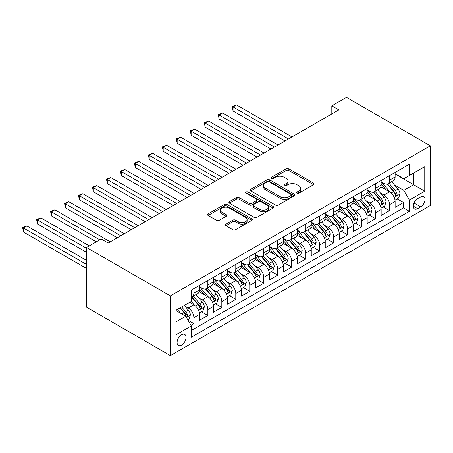 <?xml version="1.0" encoding="UTF-8"?>
<svg xmlns="http://www.w3.org/2000/svg" width="453" height="453" viewBox="0 0 453 453"><rect width="100%" height="100%" fill="white"/><g stroke="black" fill="none" stroke-linecap="round" stroke-linejoin="round"><path stroke-width="0.68" d="M297.049 193.114A1.359 0.781 0 0 0 298.974 193.114L313.55 184.699A1.942 1.121 0 0 0 314.116 183.907A1.942 1.121 0 0 0 313.55 183.114L288.855 168.861A1.942 1.121 0 0 0 286.109 168.861L271.534 177.276A1.359 0.781 0 0 0 271.137 177.831A1.359 0.781 0 0 0 271.534 178.386A1.359 0.781 0 0 0 273.453 178.386L275.339 177.293A6.206 3.584 0 0 1 284.122 177.293L286.177 178.482A6.206 3.584 0 0 1 288 181.019A6.206 3.584 0 0 1 286.177 183.55L284.291 184.643A1.359 0.781 0 0 0 283.895 185.198A1.359 0.781 0 0 0 284.291 185.747A1.359 0.781 0 0 0 286.211 185.747L288.102 184.66A6.206 3.584 0 0 1 296.879 184.66L298.94 185.849A6.206 3.584 0 0 1 300.758 188.386A6.206 3.584 0 0 1 298.94 190.917L297.049 192.01A1.359 0.781 0 0 0 296.653 192.559A1.359 0.781 0 0 0 297.049 193.114L297.049 192.01M181.562 345.118A6.325 3.652 120 0 0 185.696 339.546A6.325 3.652 120 0 0 184.728 334.478A6.325 3.652 120 0 0 181.562 334.79A6.325 3.652 120 0 0 177.434 340.367A6.325 3.652 120 0 0 178.403 345.435A6.325 3.652 120 0 0 181.562 345.118M225.883 224.144A1.942 1.121 0 0 0 225.317 224.937A1.942 1.121 0 0 0 225.883 225.73L232.814 229.728A1.942 1.121 0 0 0 235.554 229.728L251.743 220.385A1.942 1.121 0 0 0 252.315 219.592A1.942 1.121 0 0 0 251.743 218.799L227.049 204.541A1.942 1.121 0 0 0 224.309 204.541L208.12 213.89A1.942 1.121 0 0 0 207.548 214.682A1.942 1.121 0 0 0 208.12 215.469L216.489 220.305A1.942 1.121 0 0 0 219.229 220.305L226.16 216.302A1.942 1.121 0 0 0 226.726 215.509A1.942 1.121 0 0 0 226.16 214.722L222.01 212.321A5.193 2.995 0 0 1 220.486 210.203A5.193 2.995 0 0 1 223.691 207.434A5.193 2.995 0 0 1 229.348 208.086L245.605 217.474A5.193 2.995 0 0 1 247.123 219.592A5.193 2.995 0 0 1 243.924 222.361A5.193 2.995 0 0 1 238.267 221.71L235.554 220.147A1.942 1.121 0 0 0 232.814 220.147L225.883 224.144L225.883 225.73M430.35 145.804L346.488 97.389L331.817 105.86L338.804 109.898L108.188 243.04L101.2 239.008L86.523 247.48L170.385 295.894L430.35 145.804L430.35 205.52L170.385 355.611L170.385 295.894M275.481 205.096A1.942 1.121 0 0 0 278.221 205.096L294.41 195.747A1.942 1.121 0 0 0 294.977 194.96A1.942 1.121 0 0 0 294.41 194.167L269.716 179.909A1.942 1.121 0 0 0 266.97 179.909L250.786 189.252A1.942 1.121 0 0 0 250.215 190.045A1.942 1.121 0 0 0 250.786 190.838L275.481 205.096M246.596 193.408A1.359 0.781 0 0 1 247.972 193.601L247.972 191.987L273.08 206.483A1.942 1.121 0 0 1 273.646 207.276A1.942 1.121 0 0 1 273.08 208.069L256.891 217.412A1.942 1.121 0 0 1 254.144 217.412L229.45 203.154L229.45 201.574A1.942 1.121 0 0 0 228.884 202.361A1.942 1.121 0 0 0 229.45 203.154M229.45 201.574L236.381 197.57A1.942 1.121 0 0 1 239.122 197.57L249.139 203.352A1.942 1.121 0 0 0 251.879 203.352L256.477 200.702A1.942 1.121 0 0 0 257.044 199.909A1.942 1.121 0 0 0 256.477 199.116L246.053 193.097A1.359 0.781 0 0 1 245.651 192.542A1.359 0.781 0 0 1 246.494 191.817A1.359 0.781 0 0 1 247.972 191.987M190.962 325.248L193.867 323.572L188.063 320.226M184.767 305.973L188.272 308A7.905 4.564 60 0 1 193.867 317.683L199.456 314.456L199.456 320.345L207.842 315.503L201.483 311.834M198.742 297.904L202.253 299.931A7.905 4.564 60 0 1 207.842 309.614L213.431 306.387L213.431 312.276L221.817 307.434L215.458 303.765M212.717 289.835L216.228 291.862A7.905 4.564 60 0 1 221.817 301.545L227.406 298.317L227.406 304.206L235.792 299.365L229.433 295.696M226.693 281.766L230.203 283.793A7.905 4.564 60 0 1 235.792 293.476L241.387 290.248L241.387 296.137L249.773 291.296L243.414 287.627M240.673 273.697L244.178 275.724A7.905 4.564 60 0 1 249.773 285.407L255.362 282.179L255.362 288.068L263.748 283.227L257.389 279.558M254.648 265.628L258.159 267.655A7.905 4.564 60 0 1 263.748 277.338L269.337 274.11L269.337 279.999L277.723 275.158L271.364 271.489M268.623 257.559L272.134 259.586A7.905 4.564 60 0 1 277.723 269.269L283.318 266.041L283.318 271.93L291.704 267.089L285.339 263.42M282.604 249.49L286.109 251.517A7.905 4.564 60 0 1 291.704 261.2L297.293 257.972L297.293 263.861L305.679 259.02L299.32 255.35M296.579 241.421L300.09 243.448A7.905 4.564 60 0 1 305.679 253.131L311.268 249.903L311.268 255.792L319.654 250.951L313.295 247.281M310.554 233.352L314.065 235.379A7.905 4.564 60 0 1 319.654 245.062L325.243 241.834L325.243 247.723L333.629 242.882L327.27 239.212M324.529 225.283L328.04 227.31A7.905 4.564 60 0 1 333.629 236.993L339.223 233.765L339.223 239.654L347.61 234.813L341.251 231.138M338.51 217.214L342.015 219.235A7.905 4.564 60 0 1 347.61 228.924L353.198 225.696L353.198 231.585L361.585 226.743L355.226 223.069M352.485 209.144L355.996 211.166A7.905 4.564 60 0 1 361.585 220.849L367.173 217.621L367.173 223.516L375.56 218.674L369.201 214.999M366.46 201.075L369.971 203.097A7.905 4.564 60 0 1 375.56 212.78L381.154 209.552L381.154 215.447L389.54 210.605L389.54 204.711A7.905 4.564 -120 0 0 383.946 195.028L380.441 193.006M383.181 206.93L389.54 210.605M199.456 314.456A7.905 4.564 -120 0 0 193.867 304.773L189.671 302.349M213.431 306.387A7.905 4.564 -120 0 0 207.842 296.704L199.195 291.715M227.406 298.317A7.905 4.564 -120 0 0 221.817 288.635L213.176 283.646M241.387 290.248A7.905 4.564 -120 0 0 235.792 280.566L227.151 275.577M255.362 282.179A7.905 4.564 -120 0 0 249.773 272.496L241.126 267.508M269.337 274.11A7.905 4.564 -120 0 0 263.748 264.427L255.107 259.433M283.318 266.041A7.905 4.564 -120 0 0 277.723 256.358L269.082 251.364M297.293 257.972A7.905 4.564 -120 0 0 291.704 248.289L283.057 243.295M311.268 249.903A7.905 4.564 -120 0 0 305.679 240.22L297.032 235.226M325.243 241.834A7.905 4.564 -120 0 0 319.654 232.151L311.013 227.157M339.223 233.765A7.905 4.564 -120 0 0 333.629 224.076L324.988 219.088M353.198 225.696A7.905 4.564 -120 0 0 347.61 216.007L338.963 211.019M367.173 217.621A7.905 4.564 -120 0 0 361.585 207.938L352.944 202.95M381.154 209.552A7.905 4.564 -120 0 0 375.56 199.869L366.919 194.881M420.707 196.885L417.632 198.663A6.127 3.539 120 0 0 413.629 204.06A6.127 3.539 120 0 0 414.569 208.969A6.127 3.539 120 0 0 417.632 208.669L420.707 206.891A6.127 3.539 120 0 0 424.71 201.494A6.127 3.539 120 0 0 423.77 196.579A6.127 3.539 120 0 0 420.707 196.885M175.974 321.879L185.758 316.234L191.347 325.917L191.347 337.213L409.387 211.33L409.387 200.033L403.793 190.351L394.416 184.932M191.347 325.917L175.974 334.79L175.974 310.26L191.347 301.381L191.347 290.084L409.387 164.207L409.387 175.504L424.761 166.625L424.761 191.155L409.387 200.033M199.456 286.698L202.253 288.312A7.905 4.564 60 0 0 206.206 288.703L211.794 285.475A7.905 4.564 -120 0 0 213.431 281.857L213.431 277.338M213.431 278.629L216.228 280.243A7.905 4.564 60 0 0 220.181 280.634L225.77 277.406A7.905 4.564 -120 0 0 227.406 273.788L227.406 269.269M227.406 270.56L230.203 272.174A7.905 4.564 60 0 0 234.156 272.564L239.75 269.337A7.905 4.564 -120 0 0 241.387 265.718L241.387 261.2M241.387 262.491L244.178 264.105A7.905 4.564 60 0 0 248.136 264.495L253.725 261.268A7.905 4.564 -120 0 0 255.362 257.649L255.362 253.131M255.362 254.422L258.159 256.036A7.905 4.564 60 0 0 262.111 256.426L267.7 253.199A7.905 4.564 -120 0 0 269.337 249.58L269.337 245.062M269.337 246.353L272.134 247.967A7.905 4.564 60 0 0 276.087 248.357L281.675 245.13A7.905 4.564 -120 0 0 283.318 241.511L283.318 236.993M283.318 238.284L286.109 239.897A7.905 4.564 60 0 0 290.062 240.288L295.656 237.061A7.905 4.564 -120 0 0 297.293 233.442L297.293 228.918M297.293 230.215L300.09 231.828A7.905 4.564 60 0 0 304.042 232.219L309.631 228.992A7.905 4.564 -120 0 0 311.268 225.368L311.268 220.849M311.268 222.14L314.065 223.754A7.905 4.564 60 0 0 318.017 224.15L323.606 220.922A7.905 4.564 -120 0 0 325.243 217.298L325.243 212.78M325.243 214.071L328.04 215.685A7.905 4.564 60 0 0 331.992 216.081L337.587 212.853A7.905 4.564 -120 0 0 339.223 209.229L339.223 204.711M339.223 206.002L342.015 207.616A7.905 4.564 60 0 0 345.973 208.012L351.562 204.779A7.905 4.564 -120 0 0 353.198 201.16L353.198 196.642M353.198 197.933L355.996 199.547A7.905 4.564 60 0 0 359.948 199.937L365.537 196.71A7.905 4.564 -120 0 0 367.173 193.091L367.173 188.573M367.173 189.864L369.971 191.477A7.905 4.564 60 0 0 373.923 191.868L379.512 188.641A7.905 4.564 -120 0 0 381.154 185.022L381.154 180.504M191.347 330.435L403.515 207.938L403.515 202.536L395.129 207.378L395.129 201.483A7.905 4.564 -120 0 0 389.54 191.8L380.894 186.812M381.154 181.795L383.946 183.408A7.905 4.564 -120 0 0 387.898 183.799A7.905 4.564 -120 0 0 389.54 180.181L389.54 175.662M387.898 183.799L393.493 180.571A7.905 4.564 -120 0 0 395.129 176.953L395.129 172.434M193.867 288.635L193.867 293.153A7.905 4.564 60 0 1 192.225 296.772A7.905 4.564 60 0 1 191.347 297.094M192.225 296.772L197.819 293.544A7.905 4.564 -120 0 0 199.456 289.926L199.456 285.407M207.842 280.566L207.842 285.084A7.905 4.564 60 0 1 206.206 288.703M221.817 272.496L221.817 277.015A7.905 4.564 60 0 1 220.181 280.634M235.792 264.427L235.792 268.946A7.905 4.564 60 0 1 234.156 272.564M249.773 256.358L249.773 260.877A7.905 4.564 60 0 1 248.136 264.495M263.748 248.289L263.748 252.808A7.905 4.564 60 0 1 262.111 256.426M277.723 240.22L277.723 244.739A7.905 4.564 60 0 1 276.087 248.357M291.704 232.146L291.704 236.67A7.905 4.564 60 0 1 290.062 240.288M305.679 224.076L305.679 228.595A7.905 4.564 60 0 1 304.042 232.219M319.654 216.007L319.654 220.526A7.905 4.564 60 0 1 318.017 224.15M333.629 207.938L333.629 212.457A7.905 4.564 60 0 1 331.992 216.081M347.61 199.869L347.61 204.388A7.905 4.564 60 0 1 345.973 208.012M361.585 191.8L361.585 196.319A7.905 4.564 60 0 1 359.948 199.937M375.56 183.731L375.56 188.25A7.905 4.564 60 0 1 373.923 191.868M375.56 212.78L375.56 218.674M361.585 220.849L361.585 226.743M347.61 228.924L347.61 234.813M333.629 236.993L333.629 242.882M319.654 245.062L319.654 250.951M305.679 253.131L305.679 259.02M291.704 261.2L291.704 267.089M277.723 269.269L277.723 275.158M263.748 277.338L263.748 283.227M249.773 285.407L249.773 291.296M235.792 293.476L235.792 299.365M221.817 301.545L221.817 307.434M207.842 309.614L207.842 315.503M193.867 317.683L193.867 323.572M185.758 316.234L175.974 310.582M403.793 190.351L413.578 184.699L413.578 173.08L424.761 166.625M395.129 174.048L424.761 191.155M395.129 173.726L403.793 178.731L409.387 175.504M86.523 247.48L86.523 307.196L170.385 355.611M331.817 105.86L331.817 113.93M397.156 198.861L403.515 202.536M403.515 207.938L409.387 211.33M297.593 193.306L298.94 192.531A6.206 3.584 0 0 0 300.758 190L300.758 188.386M288 181.019L288 182.633A6.206 3.584 0 0 1 286.177 185.164L284.835 185.94M313.521 184.716L288.855 170.475A1.942 1.121 0 0 0 286.109 170.475L272.077 178.573M294.388 195.764L269.716 181.523A1.942 1.121 0 0 0 266.97 181.523L250.809 190.855M290.979 195.509A1.359 0.781 0 0 0 291.381 194.96A1.359 0.781 0 0 0 290.979 194.405L269.303 181.891A1.359 0.781 0 0 0 267.383 181.891L265.396 183.035A6.206 3.584 0 0 0 263.578 185.571A6.206 3.584 0 0 0 265.396 188.108L280.209 196.659A6.206 3.584 0 0 0 288.991 196.659L290.979 195.509L290.979 197.123A1.359 0.781 0 0 0 291.381 196.574L291.381 194.96M263.578 185.571L263.578 187.185A6.206 3.584 0 0 0 265.396 189.722L265.396 188.108M290.979 197.123L288.991 198.272A6.206 3.584 0 0 1 280.209 198.272L265.396 189.722M229.478 203.171L236.381 199.184L236.381 197.57M257.044 199.909L257.044 201.523A1.942 1.121 0 0 1 256.477 202.315L251.879 204.966A1.942 1.121 0 0 1 249.139 204.966L239.122 199.184A1.942 1.121 0 0 0 236.381 199.184M247.972 193.601L273.051 208.08M259.529 209.354A5.193 2.995 0 0 0 265.186 210.005A5.193 2.995 0 0 0 268.391 207.236A5.193 2.995 0 0 0 266.868 205.113L261.143 201.811A1.942 1.121 0 0 0 258.397 201.811L253.805 204.462A1.942 1.121 0 0 0 253.233 205.254A1.942 1.121 0 0 0 253.805 206.047L259.529 209.354L259.529 210.968A5.193 2.995 0 0 0 265.186 211.619A5.193 2.995 0 0 0 268.391 208.85L268.391 207.236M253.233 205.254L253.233 206.868A1.942 1.121 0 0 0 253.805 207.661L253.805 206.047M259.529 210.968L253.805 207.661M247.123 219.592L247.123 221.206A5.193 2.995 0 0 1 243.924 223.975A5.193 2.995 0 0 1 238.267 223.323L235.554 221.76A1.942 1.121 0 0 0 232.814 221.76L225.911 225.741M220.486 210.203L220.486 211.817A5.193 2.995 0 0 0 222.01 213.935L222.01 212.321M226.132 216.319L222.01 213.935M251.721 220.396L227.049 206.155A1.942 1.121 0 0 0 224.309 206.155L208.142 215.486M395.01 200.101L398.623 198.018L400.022 193.98A5.238 3.024 -120 0 0 397.977 189.06L391.596 181.67M390.316 192.315L382.74 183.544A15.119 8.732 -120 0 0 381.154 181.88M386.16 189.852L381.924 184.949A12.554 7.248 -120 0 0 381.154 184.105M291.981 136.931L236.562 104.937L233.069 106.953L233.069 110.985L284.994 140.962M387.19 184.088L393.646 191.562A5.238 3.024 60 0 1 395.514 195.169L395.894 195.792L396.601 195.696L397.19 194.201A5.238 3.024 -120 0 0 395.327 190.594L388.94 183.205M387.57 183.963L394.506 191.998A2.667 1.54 60 0 1 395.18 193.04L397.19 194.201M233.069 110.985L232.298 106.506L288.487 138.946M232.298 106.506L236.562 104.937M381.035 208.17L384.648 206.087L386.041 202.049A5.238 3.024 -120 0 0 384.002 197.134L377.615 189.739M376.335 200.385L368.765 191.613A15.119 8.732 -120 0 0 367.173 189.954M372.185 197.921L367.949 193.018A12.554 7.248 -120 0 0 367.173 192.174M278.006 145L222.587 113.007L219.093 115.022L219.093 119.054L271.013 149.031M373.21 192.157L379.671 199.631A5.238 3.024 60 0 1 381.539 203.244L381.919 203.861L382.626 203.765L383.215 202.27A5.238 3.024 -120 0 0 381.347 198.663L374.959 191.274M373.589 192.032L380.531 200.067A2.667 1.54 60 0 1 381.205 201.109L383.215 202.27M219.093 119.054L218.323 114.581L274.507 147.015M218.323 114.581L222.587 113.007M367.06 216.24L370.667 214.156L372.066 210.118A5.238 3.024 -120 0 0 370.027 205.203L363.64 197.808M362.36 208.454L354.79 199.682A15.119 8.732 -120 0 0 353.198 198.023M358.21 205.99L353.974 201.087A12.554 7.248 -120 0 0 353.198 200.243M264.025 153.069L208.612 121.076L205.118 123.091L205.118 127.129L257.038 157.106M359.235 200.226L365.696 207.701A5.238 3.024 60 0 1 367.564 211.313L367.944 211.93L368.651 211.834L369.24 210.345A5.238 3.024 -120 0 0 367.372 206.732L360.984 199.343M359.614 200.101L366.556 208.137A2.667 1.54 60 0 1 367.23 209.178L369.24 210.345M205.118 127.129L204.348 122.65L260.532 155.085M204.348 122.65L208.612 121.076M353.08 224.309L356.692 222.225L358.091 218.187A5.238 3.024 -120 0 0 356.052 213.272L349.665 205.877M348.385 216.523L340.809 207.751A15.119 8.732 -120 0 0 339.223 206.092M344.229 214.059L339.993 209.156A12.554 7.248 -120 0 0 339.223 208.312M250.05 161.138L194.631 129.145L191.138 131.16L191.138 135.198L243.063 165.175M345.26 208.295L351.715 215.77A5.238 3.024 60 0 1 353.583 219.382L353.969 219.999L354.676 219.903L355.26 218.414A5.238 3.024 -120 0 0 353.397 214.801L347.009 207.412M345.639 208.17L352.581 216.206A2.667 1.54 60 0 1 353.249 217.253L355.26 218.414M191.138 135.198L190.368 130.719L246.557 163.154M190.368 130.719L194.631 129.145M339.104 232.378L342.717 230.294L344.116 226.257A5.238 3.024 -120 0 0 342.072 221.341L335.69 213.946M334.41 224.592L326.834 215.821A15.119 8.732 -120 0 0 325.243 214.161M330.254 222.129L326.018 217.225A12.554 7.248 -120 0 0 325.243 216.381M236.075 169.207L180.656 137.214L177.163 139.23L177.163 143.267L229.088 173.244M331.279 216.364L337.74 223.839A5.238 3.024 60 0 1 339.608 227.451L339.988 228.069L340.696 227.972L341.285 226.483A5.238 3.024 -120 0 0 339.416 222.87L333.034 215.481M331.664 216.24L338.601 224.275A2.667 1.54 60 0 1 339.274 225.322L341.285 226.483M177.163 143.267L176.393 138.788L232.582 171.223M176.393 138.788L180.656 137.214M325.129 240.447L328.742 238.363L330.135 234.326A5.238 3.024 -120 0 0 328.097 229.411L321.709 222.015M320.43 232.661L312.859 223.89A15.119 8.732 -120 0 0 311.268 222.23M316.279 230.198L312.043 225.294A12.554 7.248 -120 0 0 311.268 224.45M222.095 177.276L166.681 145.283L163.188 147.299L163.188 151.336L215.107 181.313M317.304 224.433L323.765 231.908A5.238 3.024 60 0 1 325.633 235.52L326.013 236.138L326.721 236.041L327.309 234.552A5.238 3.024 -120 0 0 325.441 230.939L319.054 223.55M317.683 224.309L324.625 232.344A2.667 1.54 60 0 1 325.299 233.391L327.309 234.552M163.188 151.336L162.417 146.857L218.601 179.292M162.417 146.857L166.681 145.283M311.149 248.516L314.761 246.432L316.16 242.395A5.238 3.024 -120 0 0 314.122 237.48L307.734 230.084M306.455 240.73L298.884 231.959A15.119 8.732 -120 0 0 297.293 230.3M302.304 238.267L298.063 233.363A12.554 7.248 -120 0 0 297.293 232.519M208.12 185.345L152.701 153.352L149.207 155.368L149.207 159.405L201.132 189.382M303.329 232.502L309.79 239.982A5.238 3.024 60 0 1 311.653 243.589L312.038 244.207L312.746 244.11L313.334 242.621A5.238 3.024 -120 0 0 311.466 239.014L305.079 231.619M303.708 232.378L310.65 240.413A2.667 1.54 60 0 1 311.319 241.46L313.334 242.621M149.207 159.405L148.442 154.926L204.626 187.361M148.442 154.926L152.701 153.352M297.174 256.585L300.786 254.501L302.185 250.464A5.238 3.024 -120 0 0 300.141 245.549L293.759 238.153M292.479 248.799L284.903 240.028A15.119 8.732 -120 0 0 283.318 238.369M288.323 246.336L284.088 241.432A12.554 7.248 -120 0 0 283.318 240.588M194.144 193.414L138.726 161.421L135.232 163.437L135.232 167.474L187.157 197.451M289.354 240.571L295.809 248.051A5.238 3.024 60 0 1 297.678 251.658L298.057 252.276L298.765 252.179L299.354 250.69A5.238 3.024 -120 0 0 297.485 247.083L291.103 239.688M289.733 240.447L296.67 248.482A2.667 1.54 60 0 1 297.344 249.529L299.354 250.69M135.232 167.474L134.462 162.995L190.651 195.436M134.462 162.995L138.726 161.421M283.199 264.654L286.811 262.57L288.204 258.533A5.238 3.024 -120 0 0 286.166 253.618L279.778 246.222M278.499 256.868L270.928 248.097A15.119 8.732 -120 0 0 269.337 246.438M274.348 254.405L270.113 249.501A12.554 7.248 -120 0 0 269.337 248.657M180.169 201.483L124.751 169.49L121.257 171.506L121.257 175.543L173.176 205.52M275.373 248.64L281.834 256.121A5.238 3.024 60 0 1 283.703 259.728L284.082 260.35L284.79 260.249L285.379 258.759A5.238 3.024 -120 0 0 283.51 255.152L277.123 247.757M275.752 248.516L282.695 256.551A2.667 1.54 60 0 1 283.368 257.598L285.379 258.759M121.257 175.543L120.487 171.064L176.67 203.505M120.487 171.064L124.751 169.49M269.224 272.723L272.831 270.639L274.229 266.602A5.238 3.024 -120 0 0 272.191 261.687L265.803 254.292M264.524 264.937L256.953 256.171A15.119 8.732 -120 0 0 255.362 254.507M260.373 262.474L256.138 257.57A12.554 7.248 -120 0 0 255.362 256.726M166.189 209.552L110.775 177.559L107.276 179.575L107.276 183.612L159.201 213.59M261.398 256.709L267.859 264.19A5.238 3.024 60 0 1 269.728 267.797L270.107 268.419L270.815 268.318L271.404 266.828A5.238 3.024 -120 0 0 269.535 263.221L263.148 255.826M261.777 256.585L268.72 264.626A2.667 1.54 60 0 1 269.393 265.668L271.404 266.828M107.276 183.612L106.512 179.133L162.695 211.574M106.512 179.133L110.775 177.559M255.243 280.792L258.856 278.708L260.254 274.677A5.238 3.024 -120 0 0 258.216 269.756L251.828 262.361M250.549 273.006L242.972 264.241A15.119 8.732 -120 0 0 241.387 262.576M246.392 270.549L242.157 265.639A12.554 7.248 -120 0 0 241.387 264.801M152.214 217.621L96.795 185.628L93.301 187.644L93.301 191.681L145.226 221.659M247.423 264.779L253.878 272.259A5.238 3.024 60 0 1 255.747 275.866L256.132 276.489L256.84 276.387L257.423 274.897A5.238 3.024 -120 0 0 255.56 271.29L249.173 263.895M247.802 264.66L254.745 272.695A2.667 1.54 60 0 1 255.413 273.737L257.423 274.897M93.301 191.681L92.531 187.202L148.72 219.643M92.531 187.202L96.795 185.628M241.268 288.861L244.88 286.777L246.279 282.746A5.238 3.024 -120 0 0 244.235 277.825L237.853 270.43M236.574 281.075L228.997 272.31A15.119 8.732 -120 0 0 227.406 270.645M232.417 278.618L228.182 273.708A12.554 7.248 -120 0 0 227.406 272.87M138.239 225.69L82.82 193.697L79.326 195.713L79.326 199.75L131.251 229.728M233.442 272.848L239.903 280.328A5.238 3.024 60 0 1 241.772 283.935L242.151 284.558L242.859 284.456L243.448 282.966A5.238 3.024 -120 0 0 241.579 279.359L235.198 271.964M233.827 272.729L240.764 280.764A2.667 1.54 60 0 1 241.438 281.806L243.448 282.966M79.326 199.75L78.556 195.271L134.745 227.712M78.556 195.271L82.82 193.697M227.293 296.93L230.905 294.846L232.298 290.815A5.238 3.024 -120 0 0 230.26 285.894L223.873 278.499M222.593 289.144L215.022 280.379A15.119 8.732 -120 0 0 213.431 278.714M218.442 286.687L214.207 281.783A12.554 7.248 -120 0 0 213.431 280.939M124.258 233.765L68.845 201.766L65.351 203.788L65.351 207.819L117.27 237.797M219.467 280.917L225.928 288.397A5.238 3.024 60 0 1 227.797 292.004L228.176 292.627L228.884 292.525L229.473 291.036A5.238 3.024 -120 0 0 227.604 287.429L221.217 280.033M219.847 280.798L226.789 288.833A2.667 1.54 60 0 1 227.463 289.875L229.473 291.036M65.351 207.819L64.581 203.34L120.764 235.781M64.581 203.34L68.845 201.766M213.312 305.005L216.925 302.915L218.323 298.884A5.238 3.024 -120 0 0 216.285 293.963L209.898 286.568M208.618 297.213L201.047 288.448A15.119 8.732 -120 0 0 199.456 286.783M204.467 294.756L200.226 289.852A12.554 7.248 -120 0 0 199.456 289.008M110.283 241.834L54.864 209.835L51.37 211.857L51.37 215.888L96.308 241.834M205.492 288.986L211.953 296.466A5.238 3.024 60 0 1 213.816 300.073L214.201 300.696L214.909 300.594L215.498 299.105A5.238 3.024 -120 0 0 213.629 295.498L207.242 288.102M205.872 288.867L212.814 296.902A2.667 1.54 60 0 1 213.482 297.944L215.498 299.105M51.37 215.888L50.606 211.409L99.802 239.813M50.606 211.409L54.864 209.835M199.337 313.074L202.95 310.985L204.348 306.953A5.238 3.024 -120 0 0 202.304 302.032L195.923 294.637M194.643 305.282L191.296 301.415M190.487 302.825L189.943 302.196M89.32 245.866L40.889 217.904L37.395 219.926L37.395 223.958L86.523 252.321M191.517 297.055L197.972 304.535A5.238 3.024 60 0 1 199.841 308.142L200.22 308.765L200.928 308.663L201.517 307.174A5.238 3.024 -120 0 0 199.648 303.567L193.267 296.171M191.896 296.936L198.833 304.971A2.667 1.54 60 0 1 199.507 306.013L201.517 307.174M37.395 223.958L36.625 219.479L86.523 248.289M36.625 219.479L40.889 217.904M187.785 319.744L188.975 319.054L190.368 315.022A5.238 3.024 -120 0 0 188.329 310.101L184.309 305.447M180.554 313.227L177.321 309.484M176.511 310.894L175.974 310.271M86.523 260.39L26.914 225.973L23.42 227.995L23.42 232.027L86.523 268.459M179.977 307.949L183.997 312.604A5.238 3.024 60 0 1 185.866 316.211L186.245 316.834L186.953 316.732L187.542 315.243A5.238 3.024 -120 0 0 185.673 311.636L181.653 306.981M180.3 307.763L184.858 313.04A2.667 1.54 60 0 1 185.532 314.082L187.542 315.243M23.42 232.027L22.65 227.548L86.523 264.427M22.65 227.548L26.914 225.973M188.272 308L193.867 304.773M202.253 299.931L207.842 296.704M216.228 291.862L221.817 288.635M230.203 283.793L235.792 280.566M244.178 275.724L249.773 272.496M258.159 267.655L263.748 264.427M272.134 259.586L277.723 256.358M286.109 251.517L291.704 248.289M300.09 243.448L305.679 240.22M314.065 235.379L319.654 232.151M328.04 227.31L333.629 224.076M342.015 219.235L347.61 216.007M355.996 211.166L361.585 207.938M369.971 203.097L375.56 199.869M383.946 195.028L389.54 191.8M389.54 180.181L395.129 176.953M193.867 293.153L199.456 289.926M207.842 285.084L213.431 281.857M221.817 277.015L227.406 273.788M235.792 268.946L241.387 265.718M249.773 260.877L255.362 257.649M263.748 252.808L269.337 249.58M277.723 244.739L283.318 241.511M291.704 236.67L297.293 233.442M305.679 228.595L311.268 225.368M319.654 220.526L325.243 217.298M333.629 212.457L339.223 209.229M347.61 204.388L353.198 201.16M361.585 196.319L367.173 193.091M375.56 188.25L381.154 185.022M389.54 204.711L395.129 201.483M414.002 203.023L420.707 206.891M413.3 206.166L417.632 208.669M298.94 192.531L298.94 190.917M284.291 185.747L284.291 184.643M286.177 185.164L286.177 183.55M271.534 178.386L271.534 177.276M286.109 170.475L286.109 168.861M288.855 170.475L288.855 168.861M313.55 184.699L313.55 183.114M250.786 190.838L250.786 189.252M266.97 181.523L266.97 179.909M269.716 181.523L269.716 179.909M294.41 195.747L294.41 194.167M280.209 198.272L280.209 196.659M288.991 198.272L288.991 196.659M239.122 199.184L239.122 197.57M249.139 204.966L249.139 203.352M251.879 204.966L251.879 203.352M256.477 202.315L256.477 200.702M273.08 208.069L273.08 206.483M232.814 221.76L232.814 220.147M235.554 221.76L235.554 220.147M238.267 223.323L238.267 221.71M226.16 216.302L226.16 214.722M208.12 215.469L208.12 213.89M224.309 206.155L224.309 204.541M227.049 206.155L227.049 204.541M251.743 220.385L251.743 218.799M394.212 197.417L399.988 194.082M382.74 183.544L383.459 183.131M395.327 190.594L397.977 189.06M391.149 193.006L393.646 191.562M380.237 205.486L386.007 202.151M368.765 191.613L369.484 191.2M381.347 198.663L384.002 197.134M377.173 201.075L379.671 199.631M366.262 213.556L372.032 210.22M354.79 199.682L355.509 199.269M367.372 206.732L370.027 205.203M363.198 209.144L365.696 207.701M352.281 221.625L358.057 218.289M340.809 207.751L341.534 207.338M353.397 214.801L356.052 213.272M349.218 217.214L351.715 215.77M338.306 229.694L344.076 226.358M326.834 215.821L327.553 215.407M339.416 222.87L342.072 221.341M335.243 225.283L337.74 223.839M324.331 237.763L330.101 234.428M312.859 223.89L313.578 223.476M325.441 230.939L328.097 229.411M321.268 233.352L323.765 231.908M310.35 245.832L316.126 242.497M298.884 231.959L299.603 231.545M311.466 239.014L314.122 237.48M307.287 241.421L309.79 239.982M296.375 253.901L302.151 250.566M284.903 240.028L285.622 239.614M297.485 247.083L300.141 245.549M293.312 249.49L295.809 248.051M282.4 261.97L288.17 258.635M270.928 248.097L271.647 247.683M283.51 255.152L286.166 253.618M279.337 257.559L281.834 256.121M268.419 270.039L274.195 266.704M256.953 256.171L257.672 255.752M269.535 263.221L272.191 261.687M265.362 265.628L267.859 264.19M254.444 278.108L260.22 274.773M242.972 264.241L243.697 263.822M255.56 271.29L258.216 269.756M251.381 273.697L253.878 272.259M240.469 286.177L246.239 282.842M228.997 272.31L229.716 271.891M241.579 279.359L244.235 277.825M237.406 281.772L239.903 280.328M226.494 294.246L232.264 290.917M215.022 280.379L215.741 279.96M227.604 287.429L230.26 285.894M223.431 289.841L225.928 288.397M212.514 302.315L218.289 298.986M201.047 288.448L201.766 288.029M213.629 295.498L216.285 293.963M209.45 297.91L211.953 296.466M198.539 310.384L204.314 307.055M199.648 303.567L202.304 302.032M195.475 305.979L197.972 304.535M186.421 317.383L190.334 315.124M185.673 311.636L188.329 310.101M181.738 313.912L183.997 312.604"/></g></svg>
